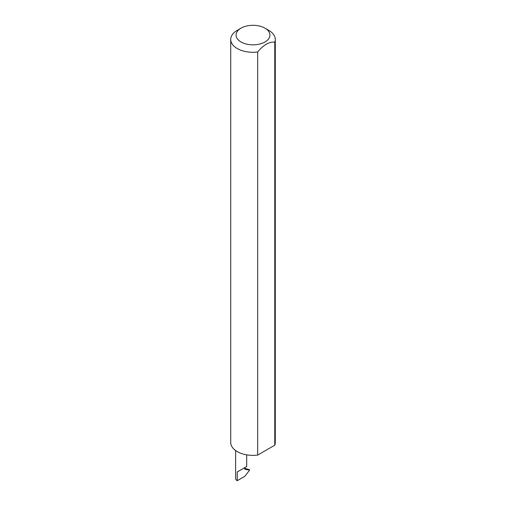 <?xml version="1.0" encoding="UTF-8"?>
<svg xmlns="http://www.w3.org/2000/svg" width="506" height="506" viewBox="0 0 506 506"><rect width="100%" height="100%" fill="white"/><g stroke="black" fill="none" stroke-linecap="round" stroke-linejoin="round"><path stroke-width="0.76" d="M235.632 450.555L235.632 478.442A5.522 3.188 180 0 0 237.251 480.7L244.866 476.304L249.603 470.074L244.885 469.321L244.328 467.879L237.251 471.971L246.681 466.526L246.681 454.837M241.027 41.985A16.932 9.772 0 0 0 264.973 41.985A16.932 9.772 0 0 0 264.973 28.165L268.749 30.347A22.277 12.859 180 0 1 275.277 39.443A22.277 12.859 180 0 1 274.777 42.143C269.084 41.656 263.386 44.945 257.687 52.01A22.277 12.859 180 0 1 237.251 48.532A22.277 12.859 180 0 1 230.723 39.443A22.277 12.859 180 0 1 237.251 30.347L241.027 28.165A16.932 9.772 0 0 0 241.027 41.985M257.687 52.01L257.687 455.077A22.277 12.859 180 0 1 237.251 451.599A22.277 12.859 180 0 1 230.723 442.503L230.723 39.443M244.278 468.12L249.42 469.732M249.603 470.074L247.902 469.176M274.777 42.143L274.777 445.21A22.277 12.859 180 0 0 275.277 442.503L275.277 39.443M257.687 455.077L274.777 445.21M268.749 30.347L264.973 28.165A16.932 9.772 0 0 0 241.027 28.165M237.251 480.7L237.251 471.971"/></g></svg>
